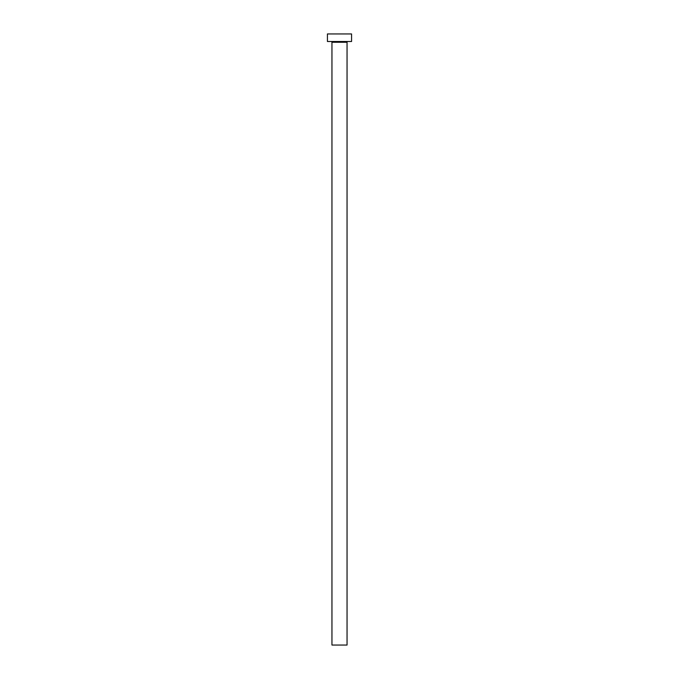 <?xml version="1.0" encoding="UTF-8"?>
<svg xmlns="http://www.w3.org/2000/svg" width="679" height="679" viewBox="0 0 679 679"><rect width="100%" height="100%" fill="white"/><g stroke="black" fill="none" stroke-linecap="round" stroke-linejoin="round"><path stroke-width="1.02" d="M347.045 42.251L331.955 42.251L331.955 645.05L347.045 645.05L347.045 42.251A0.755 0.755 0 0 1 347.801 41.495M331.955 42.251A0.755 0.755 0 0 0 331.199 41.495M351.569 41.495L327.431 41.495L327.431 33.95L351.569 33.95L351.569 41.495"/></g></svg>
